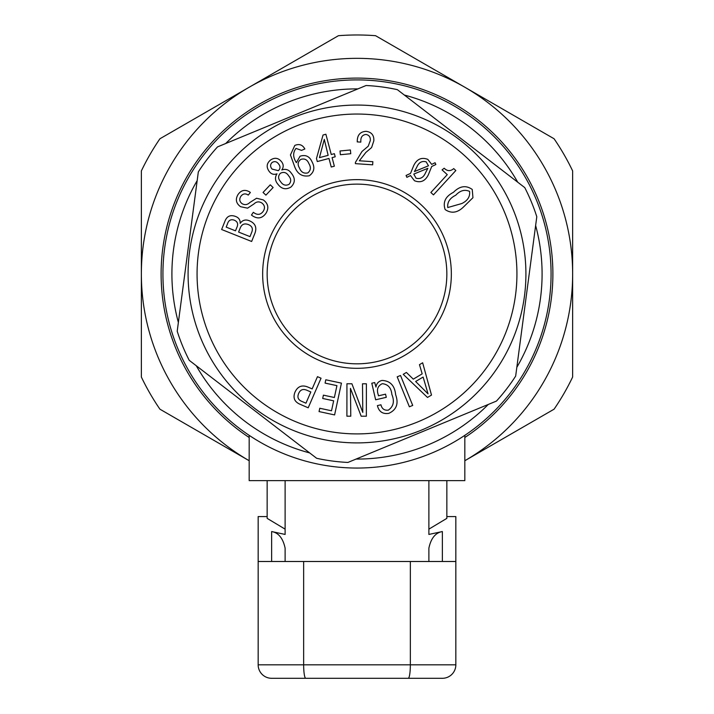 <?xml version="1.0" encoding="UTF-8"?>
<svg xmlns="http://www.w3.org/2000/svg" width="714" height="714" viewBox="0 0 714 714"><rect width="100%" height="100%" fill="white"/><g stroke="black" fill="none" stroke-linecap="round" stroke-linejoin="round"><path stroke-width="1.07" d="M249.177 437.503A195.868 195.868 0 0 1 357 78.103A195.868 195.868 0 0 1 464.823 437.503M440.038 239.672A89.848 89.848 0 0 1 391.308 357.018A89.848 89.848 0 0 1 273.962 308.287A89.848 89.848 0 0 1 322.692 190.933A89.848 89.848 0 0 1 440.038 239.672M444.197 237.949A94.346 94.346 0 0 1 393.021 361.168A94.346 94.346 0 0 1 269.803 310.001A94.346 94.346 0 0 1 320.979 186.782A94.346 94.346 0 0 1 444.197 237.949M182.614 346.022A188.683 188.683 0 0 0 189.237 360.338L316.668 458.299A188.683 188.683 0 0 0 347.914 462.44L496.462 401.072A188.683 188.683 0 0 0 515.669 376.082L536.794 216.744A188.683 188.683 0 0 0 524.763 187.612L397.332 89.652A188.683 188.683 0 0 0 366.086 85.51L217.538 146.888A188.683 188.683 0 0 0 198.331 171.878L177.206 331.207A188.683 188.683 0 0 0 182.614 346.022M418.074 421.787A159.936 159.936 0 0 1 209.184 335.044A159.936 159.936 0 0 1 295.926 126.164A159.936 159.936 0 0 1 504.816 212.906A159.936 159.936 0 0 1 418.074 421.787M421.501 430.096A168.915 168.915 0 0 1 200.884 338.481A168.915 168.915 0 0 1 292.499 117.864A168.915 168.915 0 0 1 513.116 209.479A168.915 168.915 0 0 1 421.501 430.096M197.162 180.642A185.087 185.087 0 0 0 178.366 322.442M196.252 365.729A185.087 185.087 0 0 0 309.653 452.908M356.09 459.066A185.087 185.087 0 0 0 488.287 404.445M516.838 367.308A185.087 185.087 0 0 0 535.634 225.517M551.074 273.98A194.074 194.074 0 0 1 357 468.054A194.074 194.074 0 0 1 162.926 273.98A194.074 194.074 0 0 1 357 79.906A194.074 194.074 0 0 1 551.074 273.98M249.177 435.344L249.177 480.629L464.823 480.629L464.823 435.344M517.748 182.222A185.087 185.087 0 0 0 404.347 95.042M357.91 88.893A185.087 185.087 0 0 0 225.713 143.505M249.739 220.929C245.821 219.171 242.626 219.974 240.163 223.339C240.332 219.912 238.762 217.6 235.433 216.413C230.292 214.548 226.757 216.244 224.83 221.492L221.635 229.506L251.64 241.475L254.96 233.166C257.004 227.463 255.264 223.384 249.739 220.929M265.831 213.468C269.142 208.14 268.286 203.615 263.27 199.902L256.576 198.251L249.882 202.481C247.455 204.847 244.857 205.239 242.082 203.66C239.476 201.607 239.074 199.152 240.877 196.305C242.921 193.619 245.384 193.208 248.258 195.074L250.373 192.485L249.713 191.995C245.125 189.255 241.261 190.058 238.11 194.404C235.165 199.268 235.995 203.365 240.591 206.712L247.579 208.158L253.881 204.008C256.317 201.651 258.914 201.277 261.681 202.883C264.751 205.186 265.278 207.988 263.252 211.273C260.797 214.691 257.799 215.253 254.246 212.95L253.309 212.317L251.48 215.057L252.328 215.708C257.611 219.234 262.109 218.484 265.831 213.468M270.267 184.819L263.047 192.441L265.903 195.145L273.123 187.523L270.267 184.819M290.955 187.05C295.257 182.82 295.417 178.25 291.428 173.35C288.983 169.709 285.77 168.584 281.789 169.968C283.753 167.156 283.654 164.39 281.486 161.65C278.29 157.803 274.622 157.276 270.481 160.07C266.59 163.399 266.152 167.156 269.151 171.36C271.186 174.145 273.801 174.966 276.996 173.814C274.712 177.375 275.024 180.856 277.924 184.257C281.566 189.058 285.912 189.995 290.955 187.05M301.54 150.377L304.86 148.976C302.566 144.772 299.22 143.594 294.811 145.424L290.437 154.947L294.302 165.63C296.962 173.689 301.968 177.063 309.323 175.751C314.196 172.145 315.106 167.513 312.045 161.846C309.546 156.312 305.556 154.438 300.05 156.223L296.381 162.64C292.883 157.33 292.758 152.591 296.007 148.405L301.54 150.377M332.09 157.624L335.205 156.794L334.375 153.68L331.26 154.51L325.887 134.259L323.04 135.017L316.481 158.517L317.293 161.551L328.976 158.454L331.242 167.022L334.357 166.192L332.09 157.624M350.396 149.976L340.007 150.984L340.373 154.724L350.752 153.715L350.396 149.976M372.654 164.818L372.86 161.694L359.338 160.784L365.88 152.403L371.601 147.548L373.824 140.837C374.145 135.276 371.592 132.108 366.184 131.331C360.472 131.617 357.5 134.741 357.268 140.712L357.232 141.89L360.793 142.131L360.829 141.015C360.704 137.115 362.409 134.928 365.934 134.437C369.209 135.107 370.655 137.186 370.263 140.685L368.219 146.209L361.962 151.502L355.411 162.426L355.376 163.64L372.654 164.818M410.505 175.546L414.45 180.713C420.537 183.15 425.169 181.186 428.338 174.805L431.72 166.487L435.861 164.523L435.067 162.721L431.693 164.372L427.802 159.374C421.563 156.982 416.86 159.079 413.674 165.657L410.532 173.404L406.079 175.465L406.891 177.331L410.505 175.546M455.818 170.539L453.711 168.602C450.498 171.405 447.321 171.28 444.179 168.227L442.073 169.878L447.267 174.644L430.872 192.494L433.469 194.877L455.818 170.539M463.921 206.569L472.945 197.707L472.24 189.46C465.992 185.015 459.736 185.952 453.479 192.298C445.447 196.439 442.671 202.196 445.152 209.559C451.426 213.861 457.692 212.861 463.921 206.569M422.179 373.85L413.281 379.152L406.4 372.44L403.231 374.332L427.499 397.448L431.497 395.083L422.652 362.774L419.475 364.667L422.179 373.85M409.381 406.784L412.71 405.436L400.518 375.475L397.189 376.831L409.381 406.784M375.635 399.786L386.283 397.323L385.551 394.164L378.491 395.806L378.134 394.405C376.492 389.344 377.884 385.774 382.302 383.695C388.05 384.275 391.227 387.854 391.843 394.414C394.69 401.295 393.521 406.534 388.345 410.139C384.373 410.612 381.91 408.827 380.946 404.784L377.403 405.614C378.92 411.701 382.722 414.281 388.8 413.361C396.547 409.827 398.831 403.615 395.654 394.735C394.726 385.551 390.174 380.785 382.008 380.446C378.5 381.303 376.492 383.507 375.975 387.059L374.707 382.552L371.798 383.222L375.635 399.786M362.801 412.415L351.904 383.775L346.933 383.766L346.897 416.191L350.788 416.2L350.44 388.38L361.177 416.208L366.353 416.208L366.38 383.784L362.498 383.784L362.801 412.415M325.075 383.097L336.928 385.649L334.375 397.502L323.406 395.145L322.692 398.466L333.661 400.822L331.519 410.782L319.774 408.256L319.06 411.576L334.598 414.923L341.435 383.141L325.789 379.777L325.075 383.097M312.152 388.907L307.939 387.077C302.004 384.65 297.684 386.345 294.989 392.147C292.731 397.984 294.587 402.098 300.54 404.481L308.198 407.801L321.041 378.215L317.471 376.662L312.152 388.907M306.681 390.165C302.87 388.657 300.175 389.817 298.577 393.655C297.095 397.359 298.238 399.974 302.022 401.482L305.958 403.187L310.822 391.968L306.681 390.165M415.646 381.499L428.052 393.869L423.116 377.054L415.646 381.499M447.749 207.542L461.797 203.535C467.599 200.714 470.196 196.68 469.589 191.414C464.778 189.21 460.155 190.477 455.728 195.234C449.856 198.099 447.187 202.205 447.749 207.542M416.735 167.29L414.415 171.583L428.48 165.782L426.169 161.846C421.858 160.677 418.707 162.497 416.735 167.29M425.571 172.708L427.847 168.317L413.79 174.082L416.092 178.241C420.412 179.303 423.572 177.456 425.571 172.708M328.145 155.34L324.29 139.4L319.435 157.642L328.145 155.34M307.85 172.895C310.795 170.36 311.143 167.255 308.885 163.595C307.332 159.704 304.682 158.294 300.942 159.356C297.792 161.578 297.301 164.47 299.487 168.049C301.103 172.181 303.887 173.805 307.85 172.895M272.114 169.102L278.362 170.673C280.477 168.611 280.557 166.38 278.585 163.979C276.8 161.516 274.64 161.007 272.114 162.462C270.097 164.541 270.097 166.755 272.114 169.102M289.018 184.373C291.339 181.668 291.241 178.857 288.733 175.947C286.528 172.431 283.735 171.556 280.352 173.323C277.978 175.903 278.023 178.625 280.477 181.472C282.699 185.042 285.546 186.006 289.018 184.373M236.834 227.489C238.449 224.053 237.583 221.599 234.219 220.135C230.792 219.019 228.534 220.296 227.445 223.955L226.186 227.114L235.495 230.836L236.834 227.489M251.614 232.541C253.22 228.81 252.176 226.168 248.481 224.615C244.349 223 241.519 224.312 240.002 228.56L238.601 232.077L249.989 236.62L251.614 232.541M141.363 273.98A215.637 215.637 0 0 0 249.177 460.726L159.927 409.193A239.003 239.003 0 0 1 141.363 377.037L141.363 273.98A215.637 215.637 0 0 1 249.177 87.233L159.927 138.757A239.003 239.003 0 0 0 141.363 170.923L141.363 273.98M464.823 460.726A215.637 215.637 0 0 0 464.823 87.233A215.637 215.637 0 0 0 249.177 87.233L338.427 35.7A239.003 239.003 0 0 1 375.573 35.7L554.073 138.757A239.003 239.003 0 0 1 572.637 170.923L572.637 377.037A239.003 239.003 0 0 1 554.073 409.193L464.823 460.726M271.641 561.499L271.641 531.546L285.118 534.438L285.118 480.629L428.882 480.629L428.882 534.438L442.359 531.546L442.359 561.499M271.641 531.546C278.514 532.706 283.012 538.258 285.118 548.182L285.118 561.499M442.359 678.3A13.477 13.477 0 0 0 455.835 664.823A13.477 13.477 0 0 1 442.359 678.3L271.641 678.3A13.477 13.477 0 0 1 258.165 664.823L455.835 664.823L455.835 561.499L258.165 561.499L258.165 516.57L267.152 516.57M285.118 529.145L267.152 518.364L267.152 480.629M303.655 561.499L303.655 664.823A13.477 2.106 90 0 0 305.762 678.3L430.801 678.3M258.165 561.499L258.165 664.823A13.477 13.477 0 0 0 271.641 678.3M446.848 516.57L455.835 516.57L455.835 561.499M446.848 480.629L446.848 518.364L428.882 529.145M428.882 548.182L428.882 561.499L428.882 548.182C430.953 538.285 435.451 532.733 442.359 531.546M410.345 561.499L410.345 664.823A13.477 2.106 90 0 1 408.238 678.3"/></g></svg>
